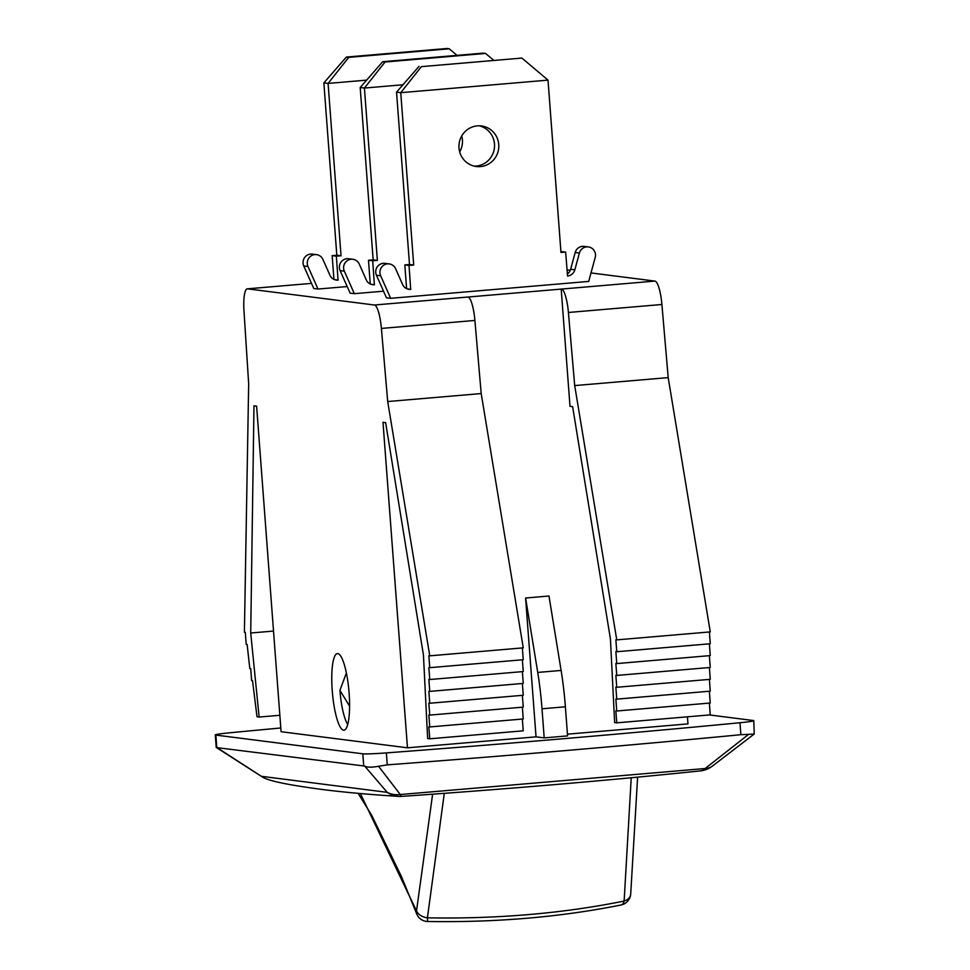 <?xml version="1.0" encoding="UTF-8"?>
<svg xmlns="http://www.w3.org/2000/svg" width="970" height="970" viewBox="0 0 970 970"><rect width="100%" height="100%" fill="white"/><g stroke="black" fill="none" stroke-linecap="round" stroke-linejoin="round"><path stroke-width="1.45" d="M630.718 894A12.016 8.524 -175.1 0 1 630.694 894.219A12.016 8.524 -175.1 0 1 630.694 894.243A12.016 8.524 -175.1 0 1 624.134 901.057C562.77 913.461 497.198 919.063 427.406 917.838A12.016 8.33 -169.5 0 1 416.518 910.903A12.016 7.384 158.7 0 0 416.7 913.849A12.016 12.016 0 0 0 427.673 921.5L427.406 917.838L444.296 793.351M432.62 794.2L416.518 910.903L360.391 793.557M631.227 777.758L624.134 901.057A12.016 5.456 78.5 0 1 621.127 904.974A12.016 5.456 78.5 0 1 621.091 904.986A12.016 5.456 78.5 0 1 620.873 905.022M349.576 706.16L339.924 690.361L346.387 672.95M347.733 724.432A35.441 7.663 85.1 0 1 339.924 690.361M380.652 275.771A8.415 8.196 -82.7 0 1 389.188 263.913A8.415 8.196 -82.7 0 1 395.602 268.726L402.611 284.525A8.415 8.196 97.3 0 0 410.71 289.375L409.025 265.428L413.705 265.028L400.743 92.683L548.014 80.122L560.975 252.467L565.643 252.067L567.559 276.001A8.415 8.196 97.3 0 0 574.834 269.83L579.393 253.049A8.415 8.196 -82.7 0 1 588.366 246.913A8.415 8.196 -82.7 0 1 595.204 257.474L588.693 281.421L390.667 298.311L380.652 275.771L376.445 275.237L386.448 297.778L390.667 298.311M498.75 144.554A20.431 19.921 -82.7 0 1 476.294 166.513A20.431 19.921 -82.7 0 1 459.113 143.73A20.431 19.921 -82.7 0 1 498.75 144.554M588.366 246.913L584.146 246.38A8.415 8.196 97.3 0 0 575.186 252.515L570.627 269.296A8.415 8.196 -82.7 0 1 567.292 274.025M389.188 263.913L384.981 263.367A8.415 8.196 97.3 0 0 376.445 275.237M548.014 80.122L521.909 58.067L421.392 66.639L400.743 92.683L396.536 92.15L409.498 264.495L404.817 264.895L406.6 288.636M565.643 252.067L560.903 251.582M474.209 166.125A20.431 19.921 97.3 0 0 479.338 125.833M410.831 289.363L407.267 288.914M521.909 58.067L421.392 66.639M396.536 92.15L419.04 66.336M413.705 265.028L409.498 264.495M409.025 265.428L404.817 264.895M352.85 259.281L348.642 258.748A8.415 8.196 97.3 0 0 340.106 270.606L350.121 293.146L354.329 293.68L344.314 271.139A8.415 8.196 -82.7 0 1 352.85 259.281A8.415 8.196 -82.7 0 1 359.264 264.095L366.272 279.893A8.415 8.196 97.3 0 0 374.384 284.743L372.698 260.797L377.366 260.396L364.417 88.052L402.974 84.766M493.342 59.994L485.57 53.435L483.218 53.132L382.701 61.704L360.197 87.518L373.159 259.863L368.479 260.263L370.261 284.004M383.526 291.194L354.329 293.68M461.732 135.958A20.431 19.921 -82.7 0 1 459.695 151.902M382.701 61.704L385.054 62.007L364.417 88.052L360.197 87.518M485.57 53.435L385.054 62.007M370.928 284.283L374.493 284.731M368.479 260.263L372.698 260.797M373.159 259.863L377.366 260.396M316.523 254.649L312.304 254.116A8.415 8.196 97.3 0 0 303.768 265.974L313.783 288.514L317.99 289.048L307.987 266.507A8.415 8.196 -82.7 0 1 316.523 254.649A8.415 8.196 -82.7 0 1 322.925 259.463L329.945 275.262A8.415 8.196 97.3 0 0 338.045 280.112L336.36 256.165L341.04 255.765L328.078 83.42L366.636 80.134M457.003 55.363L449.243 48.803L446.879 48.5L346.363 57.072L323.859 82.886L336.82 255.231L332.152 255.631L333.935 279.372M347.187 286.562L317.99 289.048M346.363 57.072L348.727 57.375L328.078 83.42L323.859 82.886M449.243 48.803L348.727 57.375M334.601 279.651L338.154 280.1M332.152 255.631L336.36 256.165M336.82 255.231L341.04 255.765M536.034 736.848L525.595 598.017L537.732 672.428A96.115 20.782 85.1 0 1 542.012 708.791L565.389 706.79L567.571 735.89L544.194 737.891L536.034 736.848L407.473 747.809L281.082 731.707L256.613 406.163L253.982 405.836L250.721 633.01L259.123 717.048L257.014 716.781L252.515 680.649L251.606 680.528L250.709 668.56L249.811 668.451L247.107 644.395L246.198 644.286L245.301 632.319L244.404 632.197L248.672 383.817L243.979 310.921A24.032 5.189 85.1 0 1 247.289 288.842A24.032 5.189 85.1 0 1 247.532 288.842L374.432 305.017A24.032 5.189 85.1 0 1 381.404 328.43L387.697 401.544L429.758 655.829L523.266 647.851L481.193 393.565L474.9 320.452A24.032 5.189 -94.9 0 0 467.928 297.038L561.436 289.072A24.032 5.189 85.1 0 1 568.408 312.473L574.701 385.587L616.762 639.873L710.27 631.894L668.197 377.609L661.904 304.495A24.032 5.189 -94.9 0 0 654.944 281.094L590.997 272.934M570.275 270.303L566.989 269.878M616.762 639.873L615.865 639.763L616.762 651.731L710.27 643.753L709.385 631.967M616.762 651.731L615.865 651.61L616.762 663.577L710.258 655.599L709.373 643.825M616.762 663.577L615.853 663.468L616.762 675.435L710.258 667.457L709.373 655.684M616.762 675.435L615.853 675.314L616.75 687.281L710.258 679.315L709.373 667.53M616.75 687.281L615.853 687.172L616.75 699.14L710.258 691.161L709.373 679.388M616.75 699.14L615.853 699.018L616.75 710.998L710.246 703.02L709.361 691.234M616.75 710.998L615.841 710.877L616.75 722.844L710.246 714.866L709.361 703.092M567.45 734.169L687.972 723.887L687.451 716.818M561.181 289.036L569.996 406.321L572.627 406.66L610.445 639.072L614.64 722.577L616.75 722.844M429.758 655.829L428.861 655.708L429.758 667.675L523.254 659.709L522.369 647.924M429.758 667.675L428.849 667.566L429.758 679.534L523.254 671.555L522.369 659.782M429.758 679.534L428.849 679.424L429.746 691.392L523.254 683.413L522.369 671.628M429.746 691.392L428.849 691.27L429.746 703.238L523.254 695.26L522.369 683.486M429.746 703.238L428.849 703.129L429.746 715.096L523.254 707.118L522.369 695.344M429.746 715.096L428.849 714.975L429.746 726.942L523.242 718.964L522.357 707.191M429.746 726.942L428.837 726.833L429.746 738.801L523.242 730.822L522.357 719.049M709.47 714.938L753.205 720.504A24.032 1.091 175.7 0 1 753.787 720.698A24.032 1.091 175.7 0 1 739.977 722.735A849.696 38.545 175.7 0 1 386.351 752.902A24.032 1.091 175.7 0 1 362.828 753.811L215.861 735.078A24.032 1.091 175.7 0 1 215.279 734.884A24.032 1.091 175.7 0 1 229.09 732.859A849.696 38.545 175.7 0 1 280.803 727.973M216.456 747.579L364.684 766.07C367.4 767.452 372.019 767.512 378.542 766.264L387.248 764.869A849.696 38.545 -4.3 0 0 740.874 734.702L754.236 734.035L753.787 720.698M748.161 734.726L705.105 768.531A24.032 13.022 84 0 1 700.291 770.907L700.291 770.907A24.032 24.032 0 0 0 712.392 766.094A24.032 16.381 -127.4 0 1 705.105 768.531L400.27 794.527A24.032 21.11 140.6 0 1 387.212 792.344A24.032 22.759 93.4 0 0 398.621 796.394L398.621 796.394A24.032 24.032 0 0 0 401.689 796.382A24.032 3.274 -93.9 0 1 400.27 794.527L378.542 766.264M401.847 796.346A24.032 3.274 -93.9 0 1 401.701 796.382C509.153 788.913 608.675 780.426 700.291 770.907M261.924 776.703A24.032 24.032 0 0 0 267.599 779.359A24.032 23.85 -72.4 0 1 267.599 779.359A24.032 23.85 -72.4 0 1 261.354 776.303A24.032 15.447 122.6 0 0 261.912 776.691A24.032 15.447 122.6 0 0 261.924 776.703A24.032 15.447 122.6 0 0 262.421 776.994M364.684 766.07L387.212 792.344L261.354 776.303L216.274 747.143M542.012 708.791L544.194 737.891M565.389 706.79A96.115 20.782 -94.9 0 0 561.109 670.44L548.971 596.016L525.595 598.017M574.701 385.587L668.197 377.609M250.721 633.01L273.516 631.058M259.123 717.048L279.857 715.278M429.746 738.801L427.637 738.534L423.441 655.017L385.623 422.617L382.992 422.277L407.473 747.809M387.697 401.544L481.193 393.565M349.103 692.956A38.448 8.318 85.1 0 1 343.95 730.192A38.448 8.318 85.1 0 1 332.395 692.592A38.448 8.318 85.1 0 1 337.414 653.574A38.448 8.318 85.1 0 1 349.103 692.956M427.685 921.488L427.673 921.5C496.264 922.603 560.733 917.099 621.079 904.974A12.016 12.016 0 0 0 630.694 894.243L637.617 777.152M574.834 269.83L570.627 269.296M575.186 252.515L579.393 253.049M410.71 289.375L407.376 288.951M374.384 284.743L371.037 284.319M340.106 270.606L344.314 271.139M338.045 280.112L334.699 279.687M303.768 265.974L307.987 266.507M247.532 288.842L311.503 283.385L247.289 288.842M467.928 297.038L374.432 305.017M654.944 281.094L561.436 289.072M568.408 312.473L661.904 304.495M381.404 328.43L474.9 320.452M739.977 722.735L740.874 734.702M362.828 753.811L363.726 765.779M387.248 764.869L386.351 752.902M216.759 747.045L215.861 735.078M537.732 672.428L561.109 670.44M416.639 913.704L401.398 876.456L371.534 814.958L358.1 793.339M215.279 734.884L216.213 747.324M216.346 747.506L261.912 776.691M267.611 779.359C275.844 782.147 290.721 785.069 312.243 788.113C335.062 791.423 363.859 794.187 398.621 796.394M754.223 734.023L712.416 766.07"/></g></svg>
